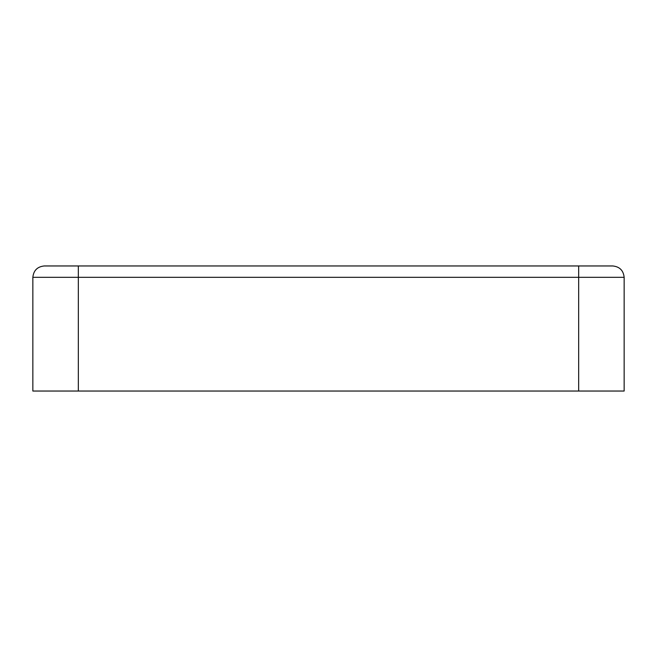<?xml version="1.0" encoding="UTF-8"?>
<svg xmlns="http://www.w3.org/2000/svg" width="657" height="657" viewBox="0 0 657 657"><rect width="100%" height="100%" fill="white"/><g stroke="black" fill="none" stroke-linecap="round" stroke-linejoin="round"><path stroke-width="0.99" d="M32.85 391.038L624.15 391.038L624.15 277.328L624.15 391.038L78.331 391.038L78.331 277.328L78.331 391.038L32.85 391.038L32.85 277.328L32.85 391.038M32.85 277.328L578.669 277.328L578.669 391.038L578.669 277.328L78.331 277.328L78.331 265.962L612.776 265.962C619.633 266.685 623.427 270.47 624.15 277.328L578.669 277.328L624.15 277.328C623.427 270.47 619.633 266.685 612.776 265.962L578.669 265.962L578.669 277.328L578.669 265.962L78.331 265.962L78.331 277.328L32.85 277.328C33.573 270.47 37.367 266.685 44.224 265.962L78.331 265.962L44.224 265.962C37.367 266.685 33.573 270.47 32.85 277.328"/></g></svg>
